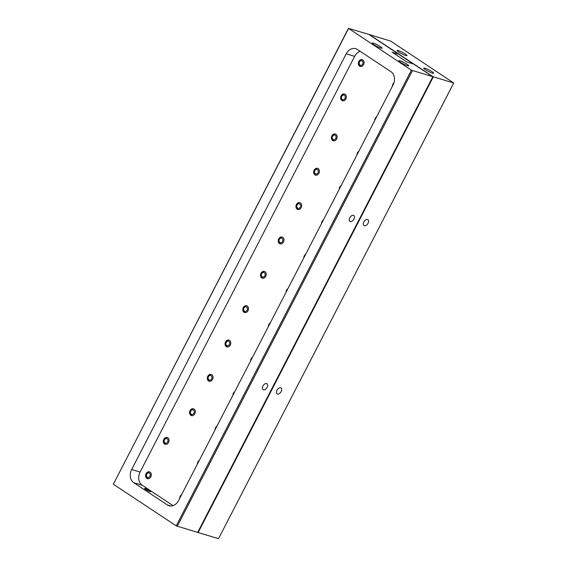 <?xml version="1.0" encoding="UTF-8"?>
<svg xmlns="http://www.w3.org/2000/svg" width="567" height="567" viewBox="0 0 567 567"><rect width="100%" height="100%" fill="white"/><g stroke="black" fill="none" stroke-linecap="round" stroke-linejoin="round"><path stroke-width="0.85" d="M398.289 50.562A5.578 0.801 27.3 0 0 397.063 50.47A5.578 0.801 27.3 0 0 400.089 52.894A5.578 0.801 27.3 0 0 405.752 55.502A5.578 0.801 27.3 0 0 406.978 55.594A5.578 0.801 27.3 0 0 403.945 53.17A5.578 0.801 27.3 0 0 398.289 50.562M424.938 68.203A5.578 0.801 27.3 0 0 423.712 68.111A5.578 0.801 27.3 0 0 426.738 70.528A5.578 0.801 27.3 0 0 432.401 73.136A5.578 0.801 27.3 0 0 433.627 73.228A5.578 0.801 27.3 0 0 430.594 70.811A5.578 0.801 27.3 0 0 424.938 68.203M363.851 222.016A3.544 2.119 123.5 0 0 363.979 225.595A3.544 2.119 123.5 0 0 368.026 223.263A3.544 2.119 123.5 0 0 367.898 219.684A3.544 2.119 123.5 0 0 363.851 222.016M277.015 390.259A3.544 2.119 123.5 0 0 277.143 393.845A3.544 2.119 123.5 0 0 281.189 391.506A3.544 2.119 123.5 0 0 281.062 387.927A3.544 2.119 123.5 0 0 277.015 390.259M398.729 54.184L392.151 52.228L407.078 62.108L413.648 64.064L432.834 76.765L368.883 34.431L390.776 41.15L453.728 82.98L218.543 538.65L198.117 532.569L433.308 76.899L369.351 34.573L433.308 76.899L198.117 532.569L197.649 532.427L432.834 76.765L197.649 532.427L176.224 525.85L113.336 484.232L348.457 28.35L368.883 34.431L413.393 63.986M453.728 82.98L411.408 70.188L348.457 28.35M402.478 54.156A5.578 0.801 27.3 0 0 400.841 53.312M429.127 71.796A5.578 0.801 27.3 0 0 427.483 70.946M150.829 476.812A3.544 2.8 106.6 0 1 147.448 478.64A3.544 2.8 106.6 0 1 146.088 473.672A3.544 2.8 106.6 0 1 149.468 471.843A3.544 2.8 106.6 0 1 150.829 476.812M168.562 442.466A3.544 2.8 106.6 0 1 165.174 444.294A3.544 2.8 106.6 0 1 163.813 439.326A3.544 2.8 106.6 0 1 167.201 437.497A3.544 2.8 106.6 0 1 168.562 442.466M194.814 413.754A3.544 2.8 106.6 0 1 191.433 415.59A3.544 2.8 106.6 0 1 190.073 410.614A3.544 2.8 106.6 0 1 193.453 408.786A3.544 2.8 106.6 0 1 194.814 413.754M212.547 379.408A3.544 2.8 106.6 0 1 209.159 381.237A3.544 2.8 106.6 0 1 207.798 376.268A3.544 2.8 106.6 0 1 211.186 374.44A3.544 2.8 106.6 0 1 212.547 379.408M230.273 345.055A3.544 2.8 106.6 0 1 226.892 346.884A3.544 2.8 106.6 0 1 225.531 341.915A3.544 2.8 106.6 0 1 228.912 340.087A3.544 2.8 106.6 0 1 230.273 345.055M248.006 310.709A3.544 2.8 106.6 0 1 244.618 312.537A3.544 2.8 106.6 0 1 243.257 307.569A3.544 2.8 106.6 0 1 246.645 305.733A3.544 2.8 106.6 0 1 248.006 310.709M265.732 276.356A3.544 2.8 106.6 0 1 262.351 278.184A3.544 2.8 106.6 0 1 260.99 273.216A3.544 2.8 106.6 0 1 264.371 271.387A3.544 2.8 106.6 0 1 265.732 276.356M283.465 242.003A3.544 2.8 106.6 0 1 280.077 243.838A3.544 2.8 106.6 0 1 278.716 238.863A3.544 2.8 106.6 0 1 282.104 237.034A3.544 2.8 106.6 0 1 283.465 242.003M301.19 207.657A3.544 2.8 106.6 0 1 297.81 209.485A3.544 2.8 106.6 0 1 296.449 204.517A3.544 2.8 106.6 0 1 299.83 202.688A3.544 2.8 106.6 0 1 301.19 207.657M318.923 173.304A3.544 2.8 106.6 0 1 315.536 175.132A3.544 2.8 106.6 0 1 314.182 170.164A3.544 2.8 106.6 0 1 317.563 168.335A3.544 2.8 106.6 0 1 318.923 173.304M336.649 138.958A3.544 2.8 106.6 0 1 333.268 140.786A3.544 2.8 106.6 0 1 331.908 135.818A3.544 2.8 106.6 0 1 335.295 133.989A3.544 2.8 106.6 0 1 336.649 138.958M345.856 98.963A3.544 2.8 106.6 0 1 342.468 100.791A3.544 2.8 106.6 0 1 341.107 95.823A3.544 2.8 106.6 0 1 344.495 93.994A3.544 2.8 106.6 0 1 345.856 98.963M363.582 64.61A3.544 2.8 106.6 0 1 360.201 66.438A3.544 2.8 106.6 0 1 358.84 61.47A3.544 2.8 106.6 0 1 362.221 59.641A3.544 2.8 106.6 0 1 363.582 64.61M392.456 86.134A3.544 2.8 106.6 0 1 392.952 84.044A3.544 2.8 106.6 0 1 393.952 82.789M374.723 120.48A3.544 2.8 106.6 0 1 375.219 118.397A3.544 2.8 106.6 0 1 376.58 116.887M356.997 154.834A3.544 2.8 106.6 0 1 357.486 152.75A3.544 2.8 106.6 0 1 358.854 151.233M339.264 189.18A3.544 2.8 106.6 0 1 339.761 187.096A3.544 2.8 106.6 0 1 341.121 185.586M321.539 223.533A3.544 2.8 106.6 0 1 322.028 221.449A3.544 2.8 106.6 0 1 323.396 219.939M303.806 257.886A3.544 2.8 106.6 0 1 304.302 255.795A3.544 2.8 106.6 0 1 305.663 254.285M286.08 292.232A3.544 2.8 106.6 0 1 286.569 290.148A3.544 2.8 106.6 0 1 287.937 288.638M268.347 326.585A3.544 2.8 106.6 0 1 268.843 324.501A3.544 2.8 106.6 0 1 270.204 322.984M250.621 360.931A3.544 2.8 106.6 0 1 251.11 358.847A3.544 2.8 106.6 0 1 252.478 357.338M232.888 395.284A3.544 2.8 106.6 0 1 233.384 393.2A3.544 2.8 106.6 0 1 234.745 391.691M215.162 429.637A3.544 2.8 106.6 0 1 215.651 427.546A3.544 2.8 106.6 0 1 217.012 426.037M197.429 463.983A3.544 2.8 106.6 0 1 197.926 461.899A3.544 2.8 106.6 0 1 199.286 460.39M179.704 498.336A3.544 2.8 106.6 0 1 180.193 496.253A3.544 2.8 106.6 0 1 181.553 494.736M349.768 217.82A3.544 2.119 123.5 0 0 349.896 221.399A3.544 2.119 123.5 0 0 353.943 219.068A3.544 2.119 123.5 0 0 353.815 215.488A3.544 2.119 123.5 0 0 349.768 217.82M262.925 386.07A3.544 2.119 123.5 0 0 263.06 389.649A3.544 2.119 123.5 0 0 267.107 387.311A3.544 2.119 123.5 0 0 266.972 383.731A3.544 2.119 123.5 0 0 262.925 386.07M373.851 44.644A5.578 0.801 27.3 0 0 379.011 47.394A5.578 0.801 27.3 0 0 382.094 48.181A5.578 0.801 27.3 0 0 380.422 46.6A5.578 0.801 27.3 0 0 375.255 43.843A5.578 0.801 27.3 0 0 372.179 43.064A5.578 0.801 27.3 0 0 373.851 44.644M400.493 62.278A5.578 0.801 27.3 0 0 405.66 65.035A5.578 0.801 27.3 0 0 408.743 65.815A5.578 0.801 27.3 0 0 407.071 64.234A5.578 0.801 27.3 0 0 401.904 61.484A5.578 0.801 27.3 0 0 398.828 60.697A5.578 0.801 27.3 0 0 400.493 62.278M145.648 489.449A3.544 0.51 27.3 0 0 148.93 491.199A3.544 0.51 27.3 0 0 150.893 491.695A3.544 0.51 27.3 0 0 149.83 490.696A3.544 0.51 27.3 0 0 146.541 488.945A3.544 0.51 27.3 0 0 144.585 488.442A3.544 0.51 27.3 0 0 145.648 489.449M177.223 526.346L412.415 70.677M392.378 52.377L398.693 54.255M411.408 70.188L176.224 525.85M113.336 484.232L348.521 28.563M357.387 49.478A9.965 7.86 -73.4 0 0 355.707 48.691A9.965 7.86 -73.4 0 0 346.203 53.837L131.643 469.54A9.965 7.86 -73.4 0 0 133.777 482.715L167.357 504.935A9.965 7.86 -73.4 0 0 169.037 505.721A9.965 7.86 -73.4 0 0 178.541 500.583L393.101 84.873A9.965 7.86 -73.4 0 0 390.961 71.704L357.387 49.478M377.594 46.749A5.578 0.801 27.3 0 0 375.949 45.899M404.243 64.383A5.578 0.801 27.3 0 0 402.598 63.532M360.165 51.314A9.965 7.86 -73.4 0 0 354.651 56.353L140.092 472.056A9.965 7.86 -73.4 0 0 142.232 485.232L173.034 505.615M198.868 461.198L198.322 462.048M269.786 323.8L269.24 324.65M376.162 117.695L375.616 118.546M361.789 59.556L359.237 61.619L359.081 64.73A3.168 2.502 106.6 0 0 359.308 65.184A3.168 2.502 -73.4 0 0 360.499 66.133L360.08 66.403M359.513 64.567A2.374 1.871 106.6 0 1 359.506 61.959A2.374 1.871 106.6 0 1 362.674 61.449A2.374 1.871 106.6 0 1 362.178 64.744A2.374 1.871 106.6 0 1 359.513 64.567M341.781 96.305A2.374 1.871 106.6 0 1 344.438 95.27A2.374 1.871 106.6 0 1 344.949 98.403A2.374 1.871 106.6 0 1 342.291 99.445A2.374 1.871 106.6 0 1 341.781 96.305M344.056 93.909L341.511 95.972L341.355 99.083A3.168 2.502 -73.4 0 0 342.773 100.487L342.348 100.749M166.762 437.412L164.217 439.475L164.061 442.586A3.168 2.502 106.6 0 0 164.288 443.04A3.168 2.502 -73.4 0 0 165.479 443.989L165.054 444.252M164.487 442.416A2.374 1.871 106.6 0 1 164.487 439.808A2.374 1.871 106.6 0 1 167.648 439.297A2.374 1.871 106.6 0 1 167.152 442.6A2.374 1.871 106.6 0 1 164.487 442.416M149.036 471.758L146.484 473.821L146.329 476.939A3.168 2.502 106.6 0 0 146.555 477.393A3.168 2.502 -73.4 0 0 147.746 478.342L147.321 478.605M146.761 476.769A2.374 1.871 106.6 0 1 146.754 474.161A2.374 1.871 106.6 0 1 149.922 473.651A2.374 1.871 106.6 0 1 149.426 476.946A2.374 1.871 106.6 0 1 146.761 476.769M334.856 133.904L332.305 135.967L332.149 139.078A3.168 2.502 106.6 0 0 332.375 139.532A3.168 2.502 -73.4 0 0 333.566 140.481L333.148 140.744M332.581 138.908A2.374 1.871 106.6 0 1 332.574 136.3A2.374 1.871 106.6 0 1 335.742 135.789A2.374 1.871 106.6 0 1 335.246 139.092A2.374 1.871 106.6 0 1 332.581 138.908M317.13 168.25L314.579 170.313L314.423 173.431A3.168 2.502 106.6 0 0 314.65 173.885A3.168 2.502 -73.4 0 0 315.84 174.834L315.415 175.097M314.848 173.261A2.374 1.871 106.6 0 1 314.848 170.653A2.374 1.871 106.6 0 1 318.016 170.143A2.374 1.871 106.6 0 1 317.513 173.438A2.374 1.871 106.6 0 1 314.848 173.261M299.397 202.603L296.846 204.666L296.69 207.777A3.168 2.502 106.6 0 0 296.917 208.231A3.168 2.502 -73.4 0 0 298.107 209.18L297.689 209.443M297.122 207.607A2.374 1.871 106.6 0 1 297.115 204.999A2.374 1.871 106.6 0 1 300.283 204.489A2.374 1.871 106.6 0 1 299.787 207.791A2.374 1.871 106.6 0 1 297.122 207.607M281.664 236.956L279.12 239.019L278.964 242.13A3.168 2.502 106.6 0 0 279.191 242.584A3.168 2.502 -73.4 0 0 280.382 243.534L279.956 243.796M279.389 241.96A2.374 1.871 106.6 0 1 279.389 239.352A2.374 1.871 106.6 0 1 282.557 238.842A2.374 1.871 106.6 0 1 282.054 242.137A2.374 1.871 106.6 0 1 279.389 241.96M263.938 271.302L261.387 273.365L261.231 276.476A3.168 2.502 106.6 0 0 261.458 276.93A3.168 2.502 -73.4 0 0 262.649 277.88L262.23 278.149M261.663 276.313A2.374 1.871 106.6 0 1 261.656 273.698A2.374 1.871 106.6 0 1 264.824 273.195A2.374 1.871 106.6 0 1 264.328 276.49A2.374 1.871 106.6 0 1 261.663 276.313M243.93 308.051A2.374 1.871 106.6 0 1 246.588 307.016A2.374 1.871 106.6 0 1 247.099 310.149A2.374 1.871 106.6 0 1 244.441 311.191A2.374 1.871 106.6 0 1 243.93 308.051M246.206 305.656L243.661 307.718L243.505 310.829A3.168 2.502 -73.4 0 0 244.923 312.233L244.497 312.495M228.48 340.002L225.928 342.064L225.772 345.175A3.168 2.502 106.6 0 0 225.999 345.629A3.168 2.502 -73.4 0 0 227.19 346.579L226.772 346.848M226.205 345.012A2.374 1.871 106.6 0 1 226.198 342.404A2.374 1.871 106.6 0 1 229.366 341.894A2.374 1.871 106.6 0 1 228.87 345.19A2.374 1.871 106.6 0 1 226.205 345.012M210.747 374.355L208.202 376.417L208.046 379.529A3.168 2.502 106.6 0 0 208.273 379.982A3.168 2.502 -73.4 0 0 209.464 380.932L209.039 381.194M208.472 379.358A2.374 1.871 106.6 0 1 208.472 376.75A2.374 1.871 106.6 0 1 211.64 376.24A2.374 1.871 106.6 0 1 211.137 379.543A2.374 1.871 106.6 0 1 208.472 379.358M193.021 408.701L190.469 410.77L190.314 413.882A3.168 2.502 106.6 0 0 190.54 414.335A3.168 2.502 -73.4 0 0 191.731 415.285L191.313 415.547M190.746 413.712A2.374 1.871 106.6 0 1 190.739 411.103A2.374 1.871 106.6 0 1 193.907 410.593A2.374 1.871 106.6 0 1 193.411 413.889A2.374 1.871 106.6 0 1 190.746 413.712M140.092 472.056L131.643 469.54M346.203 53.837L354.651 56.353M167.357 504.935L170.873 505.984M133.777 482.715L142.232 485.232"/></g></svg>
